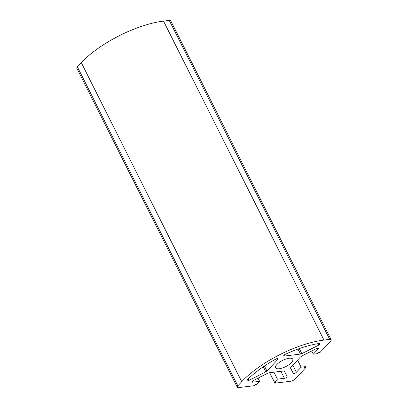 <?xml version="1.0" encoding="UTF-8"?>
<svg xmlns="http://www.w3.org/2000/svg" width="408" height="408" viewBox="0 0 408 408"><rect width="100%" height="100%" fill="white"/><g stroke="black" fill="none" stroke-linecap="round" stroke-linejoin="round"><path stroke-width="0.61" d="M318.699 345.117L301.828 353.649A1.918 0.694 -26.7 0 1 300.523 354.083L284.498 356.041A1.918 0.694 -26.7 0 1 283.764 355.858A1.918 0.694 -26.7 0 1 285.304 354.307A59.395 21.558 -26.7 0 1 319.306 343.46A1.918 0.694 -26.7 0 1 320.091 343.638A1.918 0.694 -26.7 0 1 318.699 345.117L317.975 343.669M277.874 359.392L266.944 371.066A1.918 0.694 -26.7 0 1 265.827 371.856L248.957 380.394A1.918 0.694 -26.7 0 1 246.922 380.639A1.918 0.694 -26.7 0 1 247.233 379.914A59.395 21.558 -26.7 0 1 275.966 359.03A1.918 0.694 -26.7 0 1 278.149 358.709A1.918 0.694 -26.7 0 1 277.874 359.392L277.435 358.52M254.261 385.698L238.736 387.6A3.83 1.392 -26.7 0 1 237.272 387.228A3.83 1.392 -26.7 0 1 237.818 385.856L241.74 381.669A65.142 23.644 -26.7 0 1 323.947 340.088L329.7 339.385A3.83 1.392 -26.7 0 1 331.163 339.757A3.83 1.392 -26.7 0 1 330.613 341.129L320.025 352.435L318.587 352.609L317.608 353.66L313.293 354.185L318.041 349.12A1.918 0.694 153.3 0 0 318.311 348.432A1.918 0.694 153.3 0 0 316.276 348.677L302.481 355.659A3.83 1.392 153.3 0 0 300.252 357.24L291.179 366.93A3.83 1.392 153.3 0 0 290.634 368.296A3.83 1.392 153.3 0 0 290.639 368.307L293.245 373.279A1.918 0.694 153.3 0 0 294.601 373.31A1.918 0.694 153.3 0 0 296.392 372.239L301.14 367.169L305.449 366.639L304.47 367.69L305.908 367.511L295.321 378.818A3.83 1.392 -26.7 0 1 290.481 381.266L274.956 383.168L275.941 382.118L274.502 382.296L277.445 379.154L284.401 378.303A1.918 0.694 153.3 0 0 286.329 377.497A1.918 0.694 153.3 0 0 287.094 376.395A1.918 0.694 153.3 0 0 287.089 376.39L284.483 371.418A3.83 1.392 153.3 0 0 283.025 371.056L269.724 372.683A3.83 1.392 153.3 0 0 267.118 373.544L253.317 380.526A1.918 0.694 153.3 0 0 251.93 382A1.918 0.694 153.3 0 0 252.659 382.189L259.621 381.337L256.678 384.479L255.24 384.652L254.261 385.698M258.014 378.15L259.621 381.337M273.931 372.167L277.445 379.154M269.673 372.688L274.956 383.168M305.449 366.639L305.908 367.511M297.58 360.096L301.14 367.169M311.692 350.997L313.293 354.185M237.272 387.228L76.837 68.243A3.83 1.392 -26.7 0 1 77.387 66.871L81.309 62.684A65.142 23.644 -26.7 0 1 163.516 21.104L169.264 20.4A3.83 1.392 -26.7 0 1 170.728 20.772L331.163 339.757M279.317 368.73A9.578 3.478 -26.7 0 1 275.66 367.797A9.578 3.478 -26.7 0 1 282.652 360.386A9.578 3.478 -26.7 0 1 292.776 359.188A9.578 3.478 -26.7 0 1 288.956 364.701A9.578 3.478 -26.7 0 1 279.317 368.73M299.283 348.59L301.828 353.649M284.05 355.159L284.498 356.041M297.993 349.054L300.523 354.083M264.404 366.017L266.944 371.066M248.217 378.925L248.957 380.394M263.272 366.777L265.827 371.856M252.215 381.301L252.659 382.189M280.888 371.316L284.401 378.303M292.837 365.165L296.392 372.239M290.578 367.975L293.245 373.279M317.603 348.243L318.041 349.12M169.264 20.4L329.7 339.385M163.516 21.104L323.947 340.088M81.309 62.684L241.74 381.669M77.387 66.871L237.818 385.856"/></g></svg>
